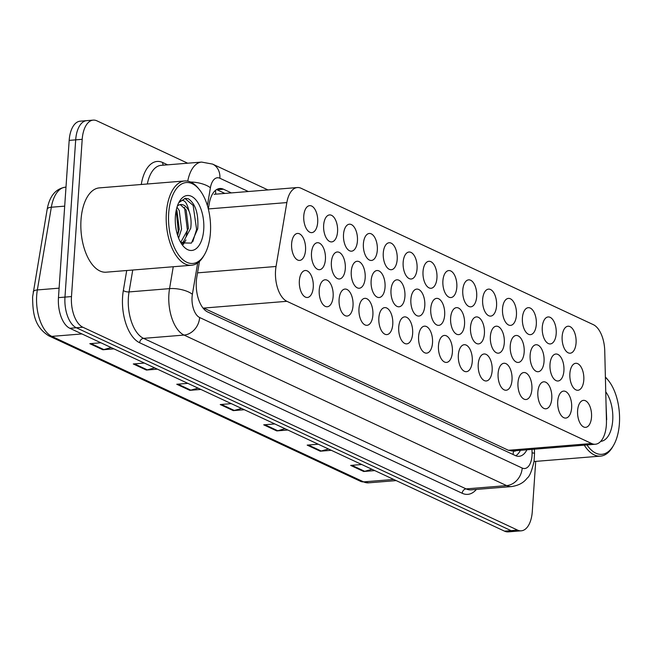 <?xml version="1.0" encoding="UTF-8"?>
<svg xmlns="http://www.w3.org/2000/svg" width="652" height="652" viewBox="0 0 652 652"><rect width="100%" height="100%" fill="white"/><g stroke="black" fill="none" stroke-linecap="round" stroke-linejoin="round"><path stroke-width="0.98" d="M423.026 271.542A13.529 6.952 -94.6 0 1 428.886 261.297A13.529 6.952 -94.6 0 1 436.938 278.037A13.529 6.952 -94.6 0 1 431.078 288.274A13.529 6.952 -94.6 0 1 423.026 271.542M383.278 252.992A13.529 6.952 -94.6 0 1 389.138 242.748A13.529 6.952 -94.6 0 1 397.19 259.48A13.529 6.952 -94.6 0 1 391.33 269.724A13.529 6.952 -94.6 0 1 383.278 252.992M363.4 243.718A13.529 6.952 -94.6 0 1 369.26 233.473A13.529 6.952 -94.6 0 1 377.312 250.205A13.529 6.952 -94.6 0 1 371.453 260.45A13.529 6.952 -94.6 0 1 363.4 243.718M343.522 234.443A13.529 6.952 -94.6 0 1 349.39 224.198A13.529 6.952 -94.6 0 1 357.435 240.93A13.529 6.952 -94.6 0 1 351.575 251.175A13.529 6.952 -94.6 0 1 343.522 234.443M323.653 225.168A13.529 6.952 -94.6 0 1 329.513 214.924A13.529 6.952 -94.6 0 1 337.565 231.656A13.529 6.952 -94.6 0 1 331.705 241.9A13.529 6.952 -94.6 0 1 323.653 225.168M403.156 262.267A13.529 6.952 -94.6 0 1 409.016 252.022A13.529 6.952 -94.6 0 1 417.06 268.763A13.529 6.952 -94.6 0 1 411.2 278.999A13.529 6.952 -94.6 0 1 403.156 262.267M442.904 280.816A13.529 6.952 -94.6 0 1 448.763 270.572A13.529 6.952 -94.6 0 1 456.816 287.312A13.529 6.952 -94.6 0 1 450.956 297.548A13.529 6.952 -94.6 0 1 442.904 280.816M462.781 290.091A13.529 6.952 -94.6 0 1 468.641 279.855A13.529 6.952 -94.6 0 1 476.685 296.587A13.529 6.952 -94.6 0 1 470.826 306.831A13.529 6.952 -94.6 0 1 462.781 290.091M482.651 299.366A13.529 6.952 -94.6 0 1 488.511 289.129A13.529 6.952 -94.6 0 1 496.563 305.861A13.529 6.952 -94.6 0 1 490.703 316.106A13.529 6.952 -94.6 0 1 482.651 299.366M502.529 308.64A13.529 6.952 -94.6 0 1 508.389 298.404A13.529 6.952 -94.6 0 1 516.441 315.136A13.529 6.952 -94.6 0 1 510.581 325.381A13.529 6.952 -94.6 0 1 502.529 308.64M522.407 317.923A13.529 6.952 -94.6 0 1 528.267 307.679A13.529 6.952 -94.6 0 1 536.311 324.411A13.529 6.952 -94.6 0 1 530.451 334.655A13.529 6.952 -94.6 0 1 522.407 317.923M542.277 327.198A13.529 6.952 -94.6 0 1 548.136 316.953A13.529 6.952 -94.6 0 1 556.189 333.685A13.529 6.952 -94.6 0 1 550.329 343.93A13.529 6.952 -94.6 0 1 542.277 327.198M562.154 336.473A13.529 6.952 -94.6 0 1 568.014 326.228A13.529 6.952 -94.6 0 1 576.066 342.96A13.529 6.952 -94.6 0 1 570.207 353.205A13.529 6.952 -94.6 0 1 562.154 336.473M303.775 215.885A13.529 6.952 -94.6 0 1 309.635 205.649A13.529 6.952 -94.6 0 1 317.687 222.381A13.529 6.952 -94.6 0 1 311.827 232.625A13.529 6.952 -94.6 0 1 303.775 215.885M430.752 308.608A13.529 6.952 -94.6 0 1 436.612 298.372A13.529 6.952 -94.6 0 1 444.664 315.103A13.529 6.952 -94.6 0 1 438.804 325.348A13.529 6.952 -94.6 0 1 430.752 308.608M371.127 280.784A13.529 6.952 -94.6 0 1 376.986 270.539A13.529 6.952 -94.6 0 1 385.039 287.279A13.529 6.952 -94.6 0 1 379.179 297.516A13.529 6.952 -94.6 0 1 371.127 280.784M351.257 271.509A13.529 6.952 -94.6 0 1 357.117 261.265A13.529 6.952 -94.6 0 1 365.161 278.005A13.529 6.952 -94.6 0 1 359.301 288.241A13.529 6.952 -94.6 0 1 351.257 271.509M331.379 262.234A13.529 6.952 -94.6 0 1 337.239 251.99A13.529 6.952 -94.6 0 1 345.291 268.73A13.529 6.952 -94.6 0 1 339.431 278.966A13.529 6.952 -94.6 0 1 331.379 262.234M391.004 290.058A13.529 6.952 -94.6 0 1 396.864 279.822A13.529 6.952 -94.6 0 1 404.916 296.554A13.529 6.952 -94.6 0 1 399.057 306.79A13.529 6.952 -94.6 0 1 391.004 290.058M410.882 299.333A13.529 6.952 -94.6 0 1 416.742 289.097A13.529 6.952 -94.6 0 1 424.786 305.829A13.529 6.952 -94.6 0 1 418.926 316.073A13.529 6.952 -94.6 0 1 410.882 299.333M311.501 252.96A13.529 6.952 -94.6 0 1 317.361 242.715A13.529 6.952 -94.6 0 1 325.413 259.447A13.529 6.952 -94.6 0 1 319.553 269.692A13.529 6.952 -94.6 0 1 311.501 252.96M450.63 317.891A13.529 6.952 -94.6 0 1 456.49 307.646A13.529 6.952 -94.6 0 1 464.542 324.378A13.529 6.952 -94.6 0 1 458.682 334.623A13.529 6.952 -94.6 0 1 450.63 317.891M470.508 327.165A13.529 6.952 -94.6 0 1 476.367 316.921A13.529 6.952 -94.6 0 1 484.412 333.653A13.529 6.952 -94.6 0 1 478.552 343.897A13.529 6.952 -94.6 0 1 470.508 327.165M490.377 336.44A13.529 6.952 -94.6 0 1 496.237 326.196A13.529 6.952 -94.6 0 1 504.289 342.928A13.529 6.952 -94.6 0 1 498.43 353.172A13.529 6.952 -94.6 0 1 490.377 336.44M510.255 345.715A13.529 6.952 -94.6 0 1 516.115 335.47A13.529 6.952 -94.6 0 1 524.167 352.202A13.529 6.952 -94.6 0 1 518.307 362.447A13.529 6.952 -94.6 0 1 510.255 345.715M530.133 354.99A13.529 6.952 -94.6 0 1 535.993 344.745A13.529 6.952 -94.6 0 1 544.045 361.477A13.529 6.952 -94.6 0 1 538.177 371.721A13.529 6.952 -94.6 0 1 530.133 354.99M550.003 364.264A13.529 6.952 -94.6 0 1 555.863 354.02A13.529 6.952 -94.6 0 1 563.915 370.76A13.529 6.952 -94.6 0 1 558.055 380.996A13.529 6.952 -94.6 0 1 550.003 364.264M569.881 373.539A13.529 6.952 -94.6 0 1 575.74 363.294A13.529 6.952 -94.6 0 1 583.793 380.034A13.529 6.952 -94.6 0 1 577.933 390.271A13.529 6.952 -94.6 0 1 569.881 373.539M291.623 243.685A13.529 6.952 -94.6 0 1 297.491 233.44A13.529 6.952 -94.6 0 1 305.535 250.172A13.529 6.952 -94.6 0 1 299.675 260.417A13.529 6.952 -94.6 0 1 291.623 243.685M438.478 345.682A13.529 6.952 -94.6 0 1 444.338 335.438A13.529 6.952 -94.6 0 1 452.39 352.17A13.529 6.952 -94.6 0 1 446.53 362.414A13.529 6.952 -94.6 0 1 438.478 345.682M418.608 336.408A13.529 6.952 -94.6 0 1 424.468 326.163A13.529 6.952 -94.6 0 1 432.512 342.895A13.529 6.952 -94.6 0 1 426.652 353.139A13.529 6.952 -94.6 0 1 418.608 336.408M378.853 317.858A13.529 6.952 -94.6 0 1 384.713 307.614A13.529 6.952 -94.6 0 1 392.765 324.346A13.529 6.952 -94.6 0 1 386.905 334.59A13.529 6.952 -94.6 0 1 378.853 317.858M358.983 308.575A13.529 6.952 -94.6 0 1 364.843 298.339A13.529 6.952 -94.6 0 1 372.887 315.071A13.529 6.952 -94.6 0 1 367.027 325.315A13.529 6.952 -94.6 0 1 358.983 308.575M339.105 299.301A13.529 6.952 -94.6 0 1 344.965 289.064A13.529 6.952 -94.6 0 1 353.017 305.796A13.529 6.952 -94.6 0 1 347.157 316.041A13.529 6.952 -94.6 0 1 339.105 299.301M319.227 290.026A13.529 6.952 -94.6 0 1 325.087 279.789A13.529 6.952 -94.6 0 1 333.139 296.521A13.529 6.952 -94.6 0 1 327.28 306.758A13.529 6.952 -94.6 0 1 319.227 290.026M398.731 327.133A13.529 6.952 -94.6 0 1 404.59 316.888A13.529 6.952 -94.6 0 1 412.643 333.62A13.529 6.952 -94.6 0 1 406.783 343.865A13.529 6.952 -94.6 0 1 398.731 327.133M458.356 354.957A13.529 6.952 -94.6 0 1 464.216 344.712A13.529 6.952 -94.6 0 1 472.268 361.444A13.529 6.952 -94.6 0 1 466.408 371.689A13.529 6.952 -94.6 0 1 458.356 354.957M478.234 364.232A13.529 6.952 -94.6 0 1 484.094 353.987A13.529 6.952 -94.6 0 1 492.146 370.727A13.529 6.952 -94.6 0 1 486.278 380.964A13.529 6.952 -94.6 0 1 478.234 364.232M498.104 373.506A13.529 6.952 -94.6 0 1 503.963 363.262A13.529 6.952 -94.6 0 1 512.016 380.002A13.529 6.952 -94.6 0 1 506.156 390.238A13.529 6.952 -94.6 0 1 498.104 373.506M517.981 382.781A13.529 6.952 -94.6 0 1 523.841 372.536A13.529 6.952 -94.6 0 1 531.893 389.277A13.529 6.952 -94.6 0 1 526.034 399.513A13.529 6.952 -94.6 0 1 517.981 382.781M537.859 392.056A13.529 6.952 -94.6 0 1 543.719 381.819A13.529 6.952 -94.6 0 1 551.771 398.551A13.529 6.952 -94.6 0 1 545.903 408.796A13.529 6.952 -94.6 0 1 537.859 392.056M557.729 401.33A13.529 6.952 -94.6 0 1 563.589 391.094A13.529 6.952 -94.6 0 1 571.641 407.826A13.529 6.952 -94.6 0 1 565.781 418.071A13.529 6.952 -94.6 0 1 557.729 401.33M577.607 410.605A13.529 6.952 -94.6 0 1 583.467 400.369A13.529 6.952 -94.6 0 1 591.519 417.101A13.529 6.952 -94.6 0 1 585.659 427.345A13.529 6.952 -94.6 0 1 577.607 410.605M299.358 280.751A13.529 6.952 -94.6 0 1 305.217 270.507A13.529 6.952 -94.6 0 1 313.262 287.247A13.529 6.952 -94.6 0 1 307.402 297.483A13.529 6.952 -94.6 0 1 299.358 280.751M276.04 266.481A25.371 13.032 85.4 0 0 275.551 270.653A25.371 13.032 85.4 0 0 286.913 301.314L591.641 443.523A25.371 13.032 85.4 0 0 595.366 444.24A25.371 13.032 85.4 0 0 606.45 420.679L604.746 350.931A25.371 13.032 85.4 0 0 593.287 324.639L301.077 188.265A25.371 13.032 85.4 0 0 297.353 187.548A25.371 13.032 85.4 0 0 286.847 202.576L276.04 266.481L197.54 272.854M286.913 301.314L203.685 308.07L508.405 450.279L512.17 450.997L595.366 444.24M535.708 461.388L532.285 511.616A25.371 13.032 -94.6 0 1 521.29 530.818L514.778 531.347A25.371 13.032 -94.6 0 1 511.054 530.63L76.341 327.752A25.371 13.032 -94.6 0 1 64.972 297.1L75.689 139.854A25.371 13.032 -94.6 0 1 86.683 120.653A25.371 13.032 -94.6 0 0 75.689 139.854L64.972 297.1A25.371 13.032 -94.6 0 0 76.341 327.752L511.054 530.63A25.371 13.032 -94.6 0 0 514.778 531.347L508.275 531.877A25.371 13.032 -94.6 0 1 504.542 531.16L69.829 328.282A25.371 13.032 -94.6 0 1 58.46 297.63L69.177 140.384A25.371 13.032 -94.6 0 1 80.172 121.182L93.187 120.123A25.371 13.032 -94.6 0 1 96.92 120.84L187.686 163.204M371.982 469.293L364.704 471.306A6.764 5.575 115 0 1 363.694 471.494L374.77 470.589M361.721 464.509L350.654 465.406L363.694 471.494M328.51 449.008L321.232 451.021A6.764 5.575 115 0 1 320.222 451.2L331.297 450.304M318.249 444.216L307.182 445.112L320.222 451.2M285.038 428.714L277.768 430.736A6.764 5.575 115 0 1 276.75 430.915L287.825 430.018M274.785 423.93L263.71 424.827L276.75 430.915M111.158 347.565L103.88 349.586A6.764 5.575 115 0 1 102.869 349.765L113.937 348.869M100.897 342.781L89.821 343.677L102.869 349.765M154.63 367.858L147.352 369.871A6.764 5.575 115 0 1 146.341 370.051L157.409 369.154M144.369 363.066L133.293 363.963L146.341 370.051M198.094 388.144L190.824 390.157A6.764 5.575 115 0 1 189.814 390.336L200.881 389.44M187.841 383.352L176.765 384.256L189.814 390.336M241.566 408.429L234.296 410.45A6.764 5.575 115 0 1 233.277 410.63L244.353 409.725M231.313 403.645L220.237 404.542L233.277 410.63M199.463 261.46L196.814 277.149A25.371 13.032 85.4 0 0 196.325 281.322A25.371 13.032 85.4 0 0 207.686 311.982L515.373 455.577A25.371 13.032 85.4 0 0 519.106 456.294A25.371 13.032 85.4 0 0 526.922 449.798M521.29 530.818A25.371 13.032 -94.6 0 1 517.566 530.1L82.845 327.222A25.371 13.032 -94.6 0 1 71.484 296.57L82.201 139.324A25.371 13.032 -94.6 0 1 93.187 120.123M231.378 192.902L223.489 189.219A25.371 13.032 85.4 0 0 219.765 188.501A25.371 13.032 85.4 0 0 209.268 203.53L208.338 209.031M520.41 450.328A25.371 13.032 -94.6 0 1 515.781 455.748M216.578 189.569A25.371 13.032 -94.6 0 1 216.986 189.748L224.867 193.424M204.622 254.402L203.799 255.828A42.29 21.72 -94.6 0 1 191.525 265.258A42.29 21.72 -94.6 0 1 166.366 212.968A42.29 21.72 -94.6 0 1 184.687 180.963A42.29 21.72 -94.6 0 1 198.322 188.289L199.357 189.569A40.595 20.848 -94.6 0 1 210.417 232.731A40.595 20.848 -94.6 0 1 204.622 254.402A40.595 20.848 -94.6 0 1 180.4 257.198A40.595 20.848 -94.6 0 1 168.689 213.253A40.595 20.848 -94.6 0 1 199.357 189.569M191.525 265.258L106.17 272.186A42.29 21.72 -94.6 0 1 81.011 219.895A42.29 21.72 -94.6 0 1 99.332 187.89L184.687 180.963M177.654 235.502L179.251 229.211L176.961 210.759L176.35 209.618M178.607 238.143L181.549 229.023L179.259 210.58L177.002 207.149M180.677 242.446L188.436 228.469L186.146 210.017L180.245 204.598M180.922 242.87L183.196 242.145L190.734 228.281C191.541 221.941 190.963 216.203 188.998 211.069C186.537 200.881 183.155 198.061 178.852 202.601L185.274 198.322L188.371 198.795C195.592 203.897 198.705 213.921 197.711 228.86L191.411 243.098L180.922 242.87M177.344 206.097A19.12 9.821 -94.6 0 1 180.775 204.524A19.12 9.821 -94.6 0 1 188.998 211.069M175.38 216.382A27.58 14.165 -94.6 0 1 179.316 201.655A27.58 14.165 -94.6 0 1 195.771 199.765A27.58 14.165 -94.6 0 1 203.726 229.61A27.58 14.165 -94.6 0 1 182.894 245.698A27.58 14.165 -94.6 0 1 175.38 216.382M183.367 244.435L185.95 239.96M177.507 235.03L178.224 230.93L176.211 210.246M182.584 244.035L184.035 241.647M186.154 236.334L187.409 230.189L184.532 207.352M192.772 241.713L196.594 229.447L193.147 205.421L184.858 198.371M605.39 377.345A40.595 20.848 -94.6 0 1 608.34 380.434A40.595 20.848 -94.6 0 1 619.4 423.596A40.595 20.848 -94.6 0 1 613.597 445.267L612.782 446.693A42.29 21.72 -94.6 0 1 600.508 456.123A42.29 21.72 -94.6 0 1 584.273 445.145M613.597 445.267A40.595 20.848 -94.6 0 1 586.979 444.925M605.749 391.86A27.58 14.165 -94.6 0 1 612.709 420.475A27.58 14.165 -94.6 0 1 600.736 441.347M606.686 419.725L606.05 404.395M605.382 377.027A42.29 21.72 -94.6 0 1 607.297 379.154L608.34 380.434M513.409 450.899L513.474 450.931A8.46 4.344 85.4 0 0 515.968 450.687M215.478 190.36A25.371 20.897 115 0 1 215.69 194.174M513.474 450.931A25.371 20.897 115 0 1 513.01 454.468M208.347 208.942L286.847 202.576M508.405 450.279L591.641 443.523M64.695 206.146L51.337 207.23L37.343 289.936A33.831 17.376 85.4 0 0 36.691 295.503A33.831 17.376 85.4 0 0 51.85 336.375A8.46 6.968 115 0 1 48.827 335.853C33.994 326.603 32.771 312.341 32.6 296.953L47.18 209.243C49.568 196.122 55.616 188.77 65.33 187.189A33.831 17.376 85.4 0 0 51.337 207.23A8.46 3.219 -170.4 0 0 47.18 209.243M33.187 291.949A8.46 3.219 -170.4 0 1 37.343 289.936L59.104 288.168M81.94 333.938L51.85 336.375L363.629 481.877A33.831 17.376 85.4 0 0 368.592 482.839L360.605 481.355A8.46 6.968 -65 0 0 363.629 481.877L393.718 479.44M504.542 531.16L517.566 530.1M69.829 328.282L82.845 327.222M58.46 297.63L71.484 296.57M69.177 140.384L82.201 139.324M234.296 410.45L221.435 404.444M190.824 390.157L177.963 384.158M147.352 369.871L134.491 363.873M103.88 349.586L91.019 343.58M277.768 430.736L264.908 424.729M321.232 451.021L308.372 445.023M364.704 471.306L351.844 465.308M197.695 262.911L192.389 294.296A16.919 8.688 85.4 0 0 192.063 297.084A16.919 8.688 85.4 0 0 199.642 317.516L522.203 468.054A16.919 8.688 85.4 0 0 532.008 455.732A16.919 8.688 85.4 0 0 532.073 452.822L531.991 449.383M522.203 468.054A16.919 13.928 -65 0 1 506.612 485.61L184.06 335.071A33.831 17.376 -94.6 0 1 168.901 294.199A33.831 17.376 -94.6 0 1 169.553 288.632L129.047 291.925A33.831 17.376 85.4 0 0 128.395 297.483A33.831 17.376 85.4 0 0 143.546 338.364L466.107 488.894A33.831 17.376 85.4 0 0 471.078 489.856L511.584 486.571A33.831 17.376 -94.6 0 1 506.612 485.61L466.107 488.894A4.23 3.48 115 0 0 462.211 493.279L139.65 342.748A4.23 3.48 115 0 1 143.546 338.364L184.06 335.071A16.919 13.928 -65 0 0 199.642 317.516M511.584 486.571C521.861 484.99 525.447 480.19 527.305 477.997C529.563 476.473 531.82 470.899 534.086 461.266L534.518 453.588A16.919 1.589 178.6 0 0 532.073 452.822M139.65 342.748A38.06 19.544 -94.6 0 1 122.6 296.766A38.06 19.544 -94.6 0 1 123.334 290.507L126.716 270.523M141.272 184.483L141.354 183.986A38.06 19.544 -94.6 0 1 162.698 162.527L167.637 164.834M476.384 489.424A38.06 19.544 -94.6 0 1 462.211 493.279M187.743 181.134A33.831 17.376 -94.6 0 1 201.574 162.079L161.06 165.363A33.831 17.376 85.4 0 0 147.319 183.994M192.389 294.296A16.919 6.43 -170.4 0 0 169.553 288.632L173.253 266.741M132.747 270.034L129.047 291.925A4.23 1.606 9.6 0 1 123.334 290.507M248.339 191.525L219.887 178.24A16.919 8.688 85.4 0 0 210.409 187.784L207.393 205.608M163.424 165.176A4.23 3.48 115 0 1 162.698 162.527M142.022 184.426A4.23 1.606 9.6 0 1 141.354 183.986M219.887 178.24A16.919 13.928 -65 0 0 212.576 164.092L201.574 162.079M210.409 187.784A16.919 6.43 -170.4 0 0 190.588 182.022M216.986 189.748L223.489 189.219M214.149 194.296L297.353 187.548M360.605 481.355L48.827 335.853M368.592 482.839L396.212 480.597M65.33 187.189L65.991 187.14M267.948 189.928L212.576 164.092M534.518 453.588L534.412 449.187M600.508 456.123L534.053 461.518"/></g></svg>
